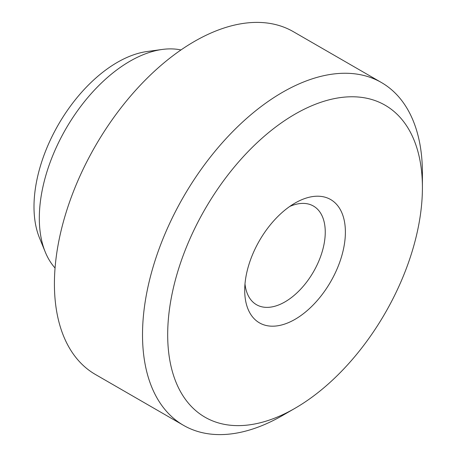 <?xml version="1.0" encoding="UTF-8"?>
<svg xmlns="http://www.w3.org/2000/svg" width="457" height="457" viewBox="0 0 457 457"><rect width="100%" height="100%" fill="white"/><g stroke="black" fill="none" stroke-linecap="round" stroke-linejoin="round"><path stroke-width="0.69" d="M295.051 203.068L295.051 203.068A71.195 41.101 120 0 0 244.706 290.264A71.195 41.101 120 0 0 295.051 319.329A71.195 41.101 120 0 0 345.389 232.133A71.195 41.101 120 0 0 295.051 203.068M244.992 283.963A56.954 32.881 120 0 0 256.503 304.71A56.954 32.881 120 0 0 284.979 301.888A56.954 32.881 120 0 0 322.191 251.698A56.954 32.881 120 0 0 313.456 206.061A56.954 32.881 120 0 0 289.732 206.461M282.466 415.527A197.915 114.267 -60 0 1 282.466 415.533L295.051 408.261A180.121 103.99 120 0 0 295.051 408.261A180.121 103.99 120 0 0 422.411 187.667A180.121 103.99 120 0 0 295.051 114.13A180.121 103.99 120 0 0 167.685 334.73A180.121 103.99 120 0 0 295.051 408.267L282.466 415.533A197.915 114.267 -60 0 1 183.508 425.336A197.915 114.267 -60 0 1 153.169 266.739A197.915 114.267 -60 0 1 282.466 92.331A197.915 114.267 -60 0 1 381.424 82.528A197.915 114.267 -60 0 1 422.411 173.134A197.915 114.267 -60 0 1 422.262 180.658M45.283 252.075L39.485 237.897A117.872 68.053 -60 0 1 117.346 62.358A117.872 68.053 -60 0 1 147.085 51.521L162.264 49.453A128.149 73.988 120 0 0 129.931 61.232A128.149 73.988 120 0 0 45.283 252.075A128.149 73.988 120 0 0 55.063 268.031M381.424 82.528L293.325 31.664A197.915 114.267 120 0 0 194.368 41.467A197.915 114.267 120 0 0 65.071 215.875A197.915 114.267 120 0 0 95.41 374.472L183.508 425.336M180.972 49.944A128.149 73.988 120 0 0 162.264 49.453M422.411 187.667L422.411 173.134"/></g></svg>

